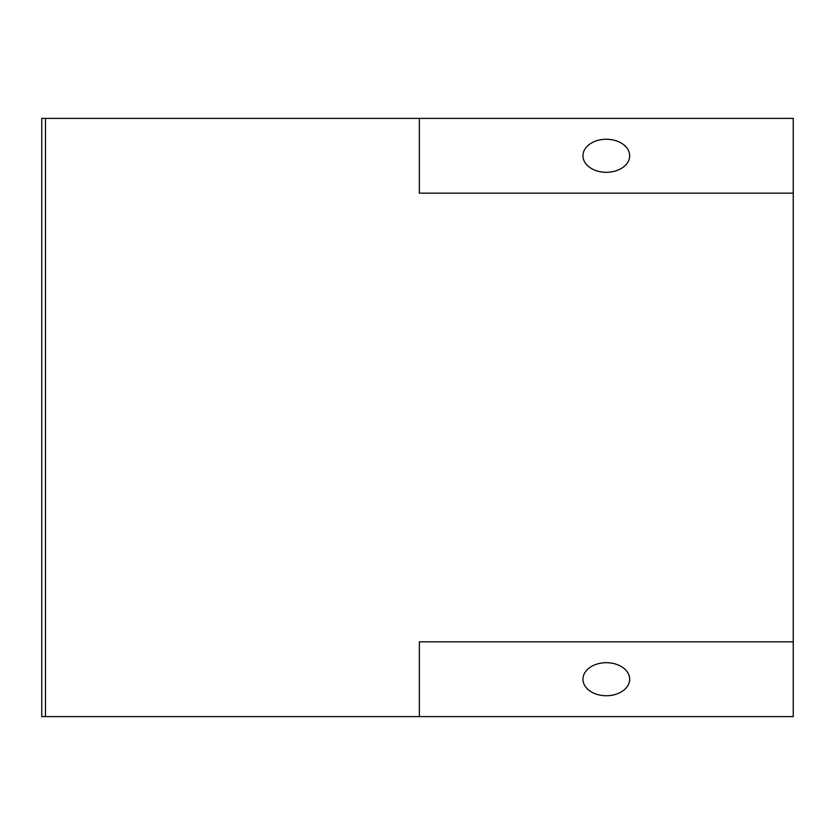 <?xml version="1.0" encoding="UTF-8"?>
<svg xmlns="http://www.w3.org/2000/svg" width="835" height="835" viewBox="0 0 835 835"><rect width="100%" height="100%" fill="white"/><g stroke="black" fill="none" stroke-linecap="round" stroke-linejoin="round"><path stroke-width="1.25" d="M606.314 139.257A23.37 16.523 0 0 0 582.945 155.78A23.37 16.523 0 0 0 606.314 172.302A23.37 16.523 0 0 0 629.673 155.78A23.37 16.523 0 0 0 606.314 139.257M606.314 662.698A23.37 16.523 180 0 0 582.945 679.22A23.37 16.523 180 0 0 606.314 695.743A23.37 16.523 180 0 0 629.673 679.22A23.37 16.523 180 0 0 606.314 662.698M793.25 118.393L793.25 716.607L45.487 716.607L45.487 118.393L793.25 118.393M419.368 118.393L419.368 193.167L793.25 193.167M793.25 641.833L419.368 641.833L419.368 716.607M41.75 716.607L45.487 716.607L45.487 118.393L41.75 118.393L41.75 716.607"/></g></svg>
